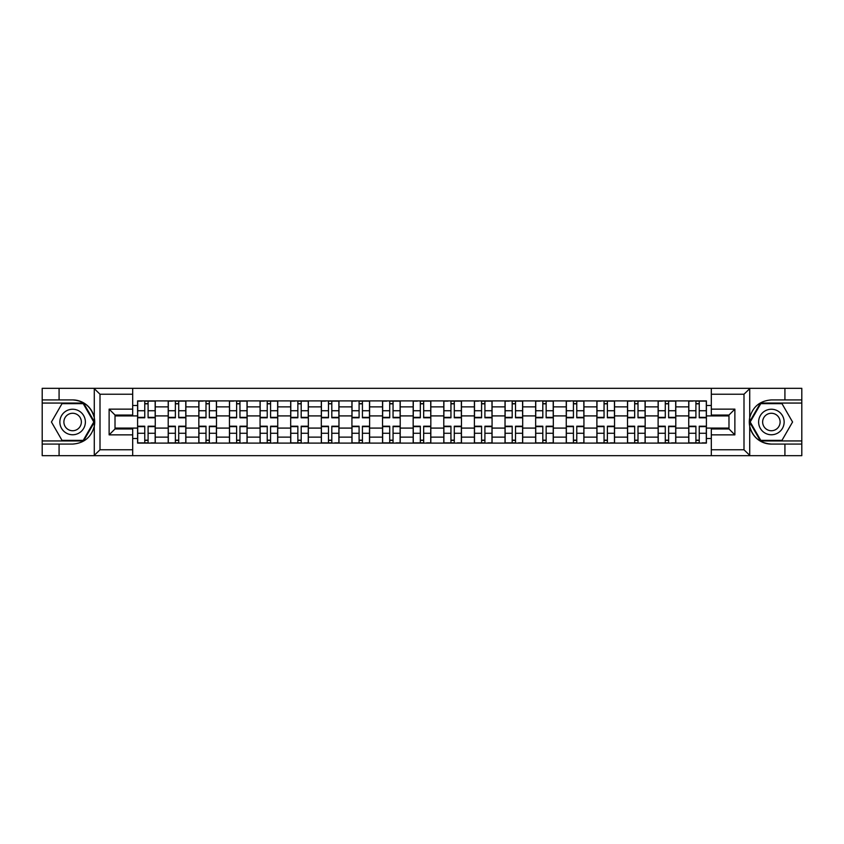 <?xml version="1.0" encoding="UTF-8"?>
<svg xmlns="http://www.w3.org/2000/svg" width="844" height="844" viewBox="0 0 844 844"><rect width="100%" height="100%" fill="white"/><g stroke="black" fill="none" stroke-linecap="round" stroke-linejoin="round"><path stroke-width="1.27" d="M743.311 455.665L801.8 455.665L801.8 403.063L760.444 403.063L749.504 422L760.444 440.937L801.8 440.937M132.687 455.665L711.313 455.665L711.313 428.963L728.984 428.963L728.984 415.037L711.313 415.037L711.313 388.335L132.687 388.335L132.687 415.037L115.016 415.037L115.016 428.963L132.687 428.963L132.687 455.665L93.937 455.665L100.003 449.778L132.687 449.778M93.937 455.665L42.2 455.665L42.2 444.081L59.08 444.081L59.08 455.665L100.689 455.665M100.689 388.335L42.2 388.335L42.2 440.937L83.556 440.937L94.496 422L83.556 403.063L42.2 403.063M711.313 388.335L801.8 388.335L801.8 399.919L784.92 399.919L784.92 388.335L743.311 388.335M168.209 443.1L168.209 406.882L155.254 406.882L155.254 443.1M155.254 406.882L155.254 400.9M168.209 406.882L168.209 400.9M185.88 400.9L185.88 443.1M198.836 443.1L198.836 400.9M216.497 400.9L216.497 443.1M229.452 443.1L229.452 400.9M247.113 400.9L247.113 443.1M260.068 443.1L260.068 400.9M277.739 400.9L277.739 443.1M290.684 443.1L290.684 400.9M308.355 400.9L308.355 443.1M321.311 443.1L321.311 400.9M338.971 400.9L338.971 443.1M351.927 443.1L351.927 400.9M369.598 400.9L369.598 443.1M382.543 443.1L382.543 400.9M400.214 400.9L400.214 443.1M413.17 443.1L413.17 400.9M430.83 400.9L430.83 443.1M443.786 443.1L443.786 400.9M461.457 400.9L461.457 443.1M474.402 443.1L474.402 400.9M492.073 400.9L492.073 443.1M505.028 443.1L505.028 400.9M522.689 400.9L522.689 443.1M535.645 443.1L535.645 400.9M553.316 400.9L553.316 443.1M566.261 443.1L566.261 400.9M583.932 400.9L583.932 443.1M596.887 443.1L596.887 400.9M614.548 400.9L614.548 443.1M627.503 443.1L627.503 400.9M645.164 400.9L645.164 443.1M658.12 443.1L658.12 400.9M675.791 400.9L675.791 443.1M688.746 443.1L688.746 400.9M688.746 428.087L675.791 428.087M658.12 428.087L645.164 428.087M627.503 428.087L614.548 428.087M596.887 428.087L583.932 428.087M566.261 428.087L553.316 428.087M535.645 428.087L522.689 428.087M505.028 428.087L492.073 428.087M474.402 428.087L461.457 428.087M443.786 428.087L430.83 428.087M413.17 428.087L400.214 428.087M382.543 428.087L369.598 428.087M351.927 428.087L338.971 428.087M321.311 428.087L308.355 428.087M290.684 428.087L277.739 428.087M260.068 428.087L247.113 428.087M229.452 428.087L216.497 428.087M198.836 428.087L185.88 428.087M168.209 428.087L155.254 428.087M688.746 415.913L675.791 415.913M658.12 415.913L645.164 415.913M627.503 415.913L614.548 415.913M596.887 415.913L583.932 415.913M566.261 415.913L553.316 415.913M535.645 415.913L522.689 415.913M505.028 415.913L492.073 415.913M474.402 415.913L461.457 415.913M443.786 415.913L430.83 415.913M413.17 415.913L400.214 415.913M382.543 415.913L369.598 415.913M351.927 415.913L338.971 415.913M321.311 415.913L308.355 415.913M290.684 415.913L277.739 415.913M260.068 415.913L247.113 415.913M229.452 415.913L216.497 415.913M198.836 415.913L185.88 415.913M168.209 415.913L155.254 415.913M115.016 428.087L137.593 428.087L137.593 415.913L115.016 415.913M132.687 405.51L137.593 405.51L137.593 415.913M728.984 415.913L706.407 415.913L706.407 400.9L137.593 400.9L137.593 405.51M706.407 405.51L711.313 405.51M711.313 438.49L706.407 438.49L706.407 428.087L728.984 428.087M137.593 428.087L137.593 443.1L706.407 443.1L706.407 438.49M137.593 438.49L132.687 438.49M706.407 415.913L706.407 428.087M148.09 440.157L144.757 440.157M144.757 403.843L148.09 403.843M178.717 440.157L175.373 440.157M175.373 403.843L178.717 403.843M209.333 440.157L205.999 440.157M205.999 403.843L209.333 403.843M239.949 440.157L236.615 440.157M236.615 403.843L239.949 403.843M270.576 440.157L267.231 440.157M267.231 403.843L270.576 403.843M301.192 440.157L297.858 440.157M297.858 403.843L301.192 403.843M331.808 440.157L328.474 440.157M328.474 403.843L331.808 403.843M362.424 440.157L359.09 440.157M359.09 403.843L362.424 403.843M393.051 440.157L389.717 440.157M389.717 403.843L393.051 403.843M423.667 440.157L420.333 440.157M420.333 403.843L423.667 403.843M454.283 440.157L450.949 440.157M450.949 403.843L454.283 403.843M484.91 440.157L481.576 440.157M481.576 403.843L484.91 403.843M515.526 440.157L512.192 440.157M512.192 403.843L515.526 403.843M546.142 440.157L542.808 440.157M542.808 403.843L546.142 403.843M576.769 440.157L573.424 440.157M573.424 403.843L576.769 403.843M607.385 440.157L604.051 440.157M604.051 403.843L607.385 403.843M638.001 440.157L634.667 440.157M634.667 403.843L638.001 403.843M668.627 440.157L665.283 440.157M665.283 403.843L668.627 403.843M699.243 440.157L695.91 440.157M695.91 403.843L699.243 403.843M148.09 417.78L148.09 401.1L155.159 401.1L155.159 417.78L148.09 417.78M144.757 403.643L148.09 403.643M141.813 401.1L137.688 401.1L137.688 417.78L144.757 417.78L144.757 401.1L151.034 401.1M144.757 426.22L144.757 442.9L137.688 442.9L137.688 426.22L144.757 426.22M148.09 440.357L144.757 440.357M151.034 442.9L155.159 442.9L155.159 426.22L148.09 426.22L148.09 442.9L141.813 442.9M178.717 417.78L178.717 401.1L185.775 401.1L185.775 417.78L178.717 417.78M175.373 403.643L178.717 403.643M172.429 401.1L168.304 401.1L168.304 417.78L175.373 417.78L175.373 401.1L181.66 401.1M209.333 417.78L209.333 401.1L216.402 401.1L216.402 417.78L209.333 417.78M205.999 403.643L209.333 403.643M203.056 401.1L198.931 401.1L198.931 417.78L205.999 417.78L205.999 401.1L212.277 401.1M59.08 444.081L72.626 444.081C84.02 443.227 91.247 437.297 94.285 426.273L94.285 417.727C91.247 406.702 84.02 400.773 72.626 399.919L42.2 399.919M42.2 444.081L42.2 440.937M132.687 394.222L100.003 394.222L93.937 388.335L59.08 388.335L59.08 399.919M93.937 388.335L132.687 388.335M72.626 399.919A22.081 22.081 0 0 1 94.285 426.273L94.285 455.486M115.016 415.037L109.129 409.14L132.687 409.14M132.687 434.86L109.129 434.86L115.016 428.963M750.063 388.335L743.997 394.222L711.313 394.222M784.92 399.919L771.374 399.919C759.98 400.773 752.753 406.702 749.715 417.727L749.715 426.273C752.753 437.297 759.98 443.227 771.374 444.081L801.8 444.081M801.8 399.919L801.8 403.063M711.313 449.778L743.997 449.778L750.063 455.665L784.92 455.665L784.92 444.081M750.063 455.665L711.313 455.665M771.374 444.081A22.081 22.081 0 0 1 749.715 417.727L749.715 388.514M728.984 428.963L734.871 434.86L711.313 434.86M711.313 409.14L734.871 409.14L728.984 415.037M59.861 422A12.755 12.755 0 0 0 72.626 434.755A12.755 12.755 0 0 0 85.381 422A12.755 12.755 0 0 0 72.626 409.245A12.755 12.755 0 0 0 59.861 422M63.891 422A8.735 8.735 0 0 0 72.626 430.735A8.735 8.735 0 0 0 81.362 422A8.735 8.735 0 0 0 72.626 413.265A8.735 8.735 0 0 0 63.891 422M83.218 403.643L93.811 422L83.218 440.357L62.023 440.357L51.431 422L62.023 403.643L83.218 403.643M758.619 422A12.755 12.755 0 0 0 771.374 434.755A12.755 12.755 0 0 0 784.139 422A12.755 12.755 0 0 0 771.374 409.245A12.755 12.755 0 0 0 758.619 422M762.638 422A8.735 8.735 0 0 0 771.374 430.735A8.735 8.735 0 0 0 780.109 422A8.735 8.735 0 0 0 771.374 413.265A8.735 8.735 0 0 0 762.638 422M781.977 403.643L792.569 422L781.977 440.357L760.782 440.357L750.189 422L760.782 403.643L781.977 403.643M175.373 426.22L175.373 442.9L168.304 442.9L168.304 426.22L175.373 426.22M178.717 440.357L175.373 440.357M181.66 442.9L185.775 442.9L185.775 426.22L178.717 426.22L178.717 442.9L172.429 442.9M205.999 426.22L205.999 442.9L198.931 442.9L198.931 426.22L205.999 426.22M209.333 440.357L205.999 440.357M212.277 442.9L216.402 442.9L216.402 426.22L209.333 426.22L209.333 442.9L203.056 442.9M239.949 417.78L239.949 401.1L247.018 401.1L247.018 417.78L239.949 417.78M236.615 403.643L239.949 403.643M233.672 401.1L229.547 401.1L229.547 417.78L236.615 417.78L236.615 401.1L242.893 401.1M270.576 417.78L270.576 401.1L277.634 401.1L277.634 417.78L270.576 417.78M267.231 403.643L270.576 403.643M264.288 401.1L260.163 401.1L260.163 417.78L267.231 417.78L267.231 401.1L273.519 401.1M301.192 417.78L301.192 401.1L308.26 401.1L308.26 417.78L301.192 417.78M297.858 403.643L301.192 403.643M294.904 401.1L290.79 401.1L290.79 417.78L297.858 417.78L297.858 401.1L304.135 401.1M236.615 426.22L236.615 442.9L229.547 442.9L229.547 426.22L236.615 426.22M239.949 440.357L236.615 440.357M242.893 442.9L247.018 442.9L247.018 426.22L239.949 426.22L239.949 442.9L233.672 442.9M267.231 426.22L267.231 442.9L260.163 442.9L260.163 426.22L267.231 426.22M270.576 440.357L267.231 440.357M273.519 442.9L277.634 442.9L277.634 426.22L270.576 426.22L270.576 442.9L264.288 442.9M297.858 426.22L297.858 442.9L290.79 442.9L290.79 426.22L297.858 426.22M301.192 440.357L297.858 440.357M304.135 442.9L308.26 442.9L308.26 426.22L301.192 426.22L301.192 442.9L294.904 442.9M331.808 417.78L331.808 401.1L338.877 401.1L338.877 417.78L331.808 417.78M328.474 403.643L331.808 403.643M325.531 401.1L321.406 401.1L321.406 417.78L328.474 417.78L328.474 401.1L334.751 401.1M328.474 426.22L328.474 442.9L321.406 442.9L321.406 426.22L328.474 426.22M331.808 440.357L328.474 440.357M334.751 442.9L338.877 442.9L338.877 426.22L331.808 426.22L331.808 442.9L325.531 442.9M362.424 417.78L362.424 401.1L369.493 401.1L369.493 417.78L362.424 417.78M359.09 403.643L362.424 403.643M356.147 401.1L352.022 401.1L352.022 417.78L359.09 417.78L359.09 401.1L365.378 401.1M359.09 426.22L359.09 442.9L352.022 442.9L352.022 426.22L359.09 426.22M362.424 440.357L359.09 440.357M365.378 442.9L369.493 442.9L369.493 426.22L362.424 426.22L362.424 442.9L356.147 442.9M393.051 417.78L393.051 401.1L400.119 401.1L400.119 417.78L393.051 417.78M389.717 403.643L393.051 403.643M386.763 401.1L382.648 401.1L382.648 417.78L389.717 417.78L389.717 401.1L395.994 401.1M389.717 426.22L389.717 442.9L382.648 442.9L382.648 426.22L389.717 426.22M393.051 440.357L389.717 440.357M395.994 442.9L400.119 442.9L400.119 426.22L393.051 426.22L393.051 442.9L386.763 442.9M423.667 417.78L423.667 401.1L430.735 401.1L430.735 417.78L423.667 417.78M420.333 403.643L423.667 403.643M417.39 401.1L413.265 401.1L413.265 417.78L420.333 417.78L420.333 401.1L426.61 401.1M420.333 426.22L420.333 442.9L413.265 442.9L413.265 426.22L420.333 426.22M423.667 440.357L420.333 440.357M426.61 442.9L430.735 442.9L430.735 426.22L423.667 426.22L423.667 442.9L417.39 442.9M454.283 417.78L454.283 401.1L461.351 401.1L461.351 417.78L454.283 417.78M450.949 403.643L454.283 403.643M448.006 401.1L443.881 401.1L443.881 417.78L450.949 417.78L450.949 401.1L457.237 401.1M450.949 426.22L450.949 442.9L443.881 442.9L443.881 426.22L450.949 426.22M454.283 440.357L450.949 440.357M457.237 442.9L461.351 442.9L461.351 426.22L454.283 426.22L454.283 442.9L448.006 442.9M484.91 417.78L484.91 401.1L491.978 401.1L491.978 417.78L484.91 417.78M481.576 403.643L484.91 403.643M478.622 401.1L474.507 401.1L474.507 417.78L481.576 417.78L481.576 401.1L487.853 401.1M481.576 426.22L481.576 442.9L474.507 442.9L474.507 426.22L481.576 426.22M484.91 440.357L481.576 440.357M487.853 442.9L491.978 442.9L491.978 426.22L484.91 426.22L484.91 442.9L478.622 442.9M515.526 417.78L515.526 401.1L522.594 401.1L522.594 417.78L515.526 417.78M512.192 403.643L515.526 403.643M509.248 401.1L505.123 401.1L505.123 417.78L512.192 417.78L512.192 401.1L518.469 401.1M512.192 426.22L512.192 442.9L505.123 442.9L505.123 426.22L512.192 426.22M515.526 440.357L512.192 440.357M518.469 442.9L522.594 442.9L522.594 426.22L515.526 426.22L515.526 442.9L509.248 442.9M546.142 417.78L546.142 401.1L553.21 401.1L553.21 417.78L546.142 417.78M542.808 403.643L546.142 403.643M539.865 401.1L535.74 401.1L535.74 417.78L542.808 417.78L542.808 401.1L549.096 401.1M542.808 426.22L542.808 442.9L535.74 442.9L535.74 426.22L542.808 426.22M546.142 440.357L542.808 440.357M549.096 442.9L553.21 442.9L553.21 426.22L546.142 426.22L546.142 442.9L539.865 442.9M576.769 417.78L576.769 401.1L583.837 401.1L583.837 417.78L576.769 417.78M573.424 403.643L576.769 403.643M570.481 401.1L566.366 401.1L566.366 417.78L573.424 417.78L573.424 401.1L579.712 401.1M573.424 426.22L573.424 442.9L566.366 442.9L566.366 426.22L573.424 426.22M576.769 440.357L573.424 440.357M579.712 442.9L583.837 442.9L583.837 426.22L576.769 426.22L576.769 442.9L570.481 442.9M607.385 417.78L607.385 401.1L614.453 401.1L614.453 417.78L607.385 417.78M604.051 403.643L607.385 403.643M601.107 401.1L596.982 401.1L596.982 417.78L604.051 417.78L604.051 401.1L610.328 401.1M604.051 426.22L604.051 442.9L596.982 442.9L596.982 426.22L604.051 426.22M607.385 440.357L604.051 440.357M610.328 442.9L614.453 442.9L614.453 426.22L607.385 426.22L607.385 442.9L601.107 442.9M638.001 417.78L638.001 401.1L645.069 401.1L645.069 417.78L638.001 417.78M634.667 403.643L638.001 403.643M631.723 401.1L627.598 401.1L627.598 417.78L634.667 417.78L634.667 401.1L640.944 401.1M634.667 426.22L634.667 442.9L627.598 442.9L627.598 426.22L634.667 426.22M638.001 440.357L634.667 440.357M640.944 442.9L645.069 442.9L645.069 426.22L638.001 426.22L638.001 442.9L631.723 442.9M668.627 417.78L668.627 401.1L675.696 401.1L675.696 417.78L668.627 417.78M665.283 403.643L668.627 403.643M662.34 401.1L658.225 401.1L658.225 417.78L665.283 417.78L665.283 401.1L671.571 401.1M665.283 426.22L665.283 442.9L658.225 442.9L658.225 426.22L665.283 426.22M668.627 440.357L665.283 440.357M671.571 442.9L675.696 442.9L675.696 426.22L668.627 426.22L668.627 442.9L662.34 442.9M699.243 417.78L699.243 401.1L706.312 401.1L706.312 417.78L699.243 417.78M695.91 403.643L699.243 403.643M692.966 401.1L688.841 401.1L688.841 417.78L695.91 417.78L695.91 401.1L702.187 401.1M695.91 426.22L695.91 442.9L688.841 442.9L688.841 426.22L695.91 426.22M699.243 440.357L695.91 440.357M702.187 442.9L706.312 442.9L706.312 426.22L699.243 426.22L699.243 442.9L692.966 442.9M658.12 406.882L645.164 406.882M627.503 406.882L614.548 406.882M596.887 406.882L583.932 406.882M566.261 406.882L553.316 406.882M535.645 406.882L522.689 406.882M505.028 406.882L492.073 406.882M474.402 406.882L461.457 406.882M443.786 406.882L430.83 406.882M413.17 406.882L400.214 406.882M382.543 406.882L369.598 406.882M351.927 406.882L338.971 406.882M321.311 406.882L308.355 406.882M290.684 406.882L277.739 406.882M260.068 406.882L247.113 406.882M229.452 406.882L216.497 406.882M198.836 406.882L185.88 406.882M688.746 406.882L675.791 406.882M658.12 437.118L645.164 437.118M627.503 437.118L614.548 437.118M596.887 437.118L583.932 437.118M566.261 437.118L553.316 437.118M535.645 437.118L522.689 437.118M505.028 437.118L492.073 437.118M474.402 437.118L461.457 437.118M443.786 437.118L430.83 437.118M413.17 437.118L400.214 437.118M382.543 437.118L369.598 437.118M351.927 437.118L338.971 437.118M321.311 437.118L308.355 437.118M290.684 437.118L277.739 437.118M260.068 437.118L247.113 437.118M229.452 437.118L216.497 437.118M198.836 437.118L185.88 437.118M168.209 437.118L155.254 437.118M688.746 437.118L675.791 437.118M148.09 417.369L155.159 417.369M148.09 410.733L155.159 410.733M137.688 417.369L144.757 417.369M137.688 410.733L144.757 410.733M144.757 426.631L137.688 426.631M144.757 433.267L137.688 433.267M155.159 426.631L148.09 426.631M155.159 433.267L148.09 433.267M178.717 417.369L185.775 417.369M178.717 410.733L185.775 410.733M168.304 417.369L175.373 417.369M168.304 410.733L175.373 410.733M209.333 417.369L216.402 417.369M209.333 410.733L216.402 410.733M198.931 417.369L205.999 417.369M198.931 410.733L205.999 410.733M94.285 417.727L94.285 388.514M100.003 394.222L100.003 449.778M109.129 434.86L109.129 409.14M749.715 426.273L749.715 455.486M743.997 449.778L743.997 394.222M734.871 409.14L734.871 434.86M175.373 426.631L168.304 426.631M175.373 433.267L168.304 433.267M185.775 426.631L178.717 426.631M185.775 433.267L178.717 433.267M205.999 426.631L198.931 426.631M205.999 433.267L198.931 433.267M216.402 426.631L209.333 426.631M216.402 433.267L209.333 433.267M239.949 417.369L247.018 417.369M239.949 410.733L247.018 410.733M229.547 417.369L236.615 417.369M229.547 410.733L236.615 410.733M270.576 417.369L277.634 417.369M270.576 410.733L277.634 410.733M260.163 417.369L267.231 417.369M260.163 410.733L267.231 410.733M301.192 417.369L308.26 417.369M301.192 410.733L308.26 410.733M290.79 417.369L297.858 417.369M290.79 410.733L297.858 410.733M236.615 426.631L229.547 426.631M236.615 433.267L229.547 433.267M247.018 426.631L239.949 426.631M247.018 433.267L239.949 433.267M267.231 426.631L260.163 426.631M267.231 433.267L260.163 433.267M277.634 426.631L270.576 426.631M277.634 433.267L270.576 433.267M297.858 426.631L290.79 426.631M297.858 433.267L290.79 433.267M308.26 426.631L301.192 426.631M308.26 433.267L301.192 433.267M331.808 417.369L338.877 417.369M331.808 410.733L338.877 410.733M321.406 417.369L328.474 417.369M321.406 410.733L328.474 410.733M328.474 426.631L321.406 426.631M328.474 433.267L321.406 433.267M338.877 426.631L331.808 426.631M338.877 433.267L331.808 433.267M362.424 417.369L369.493 417.369M362.424 410.733L369.493 410.733M352.022 417.369L359.09 417.369M352.022 410.733L359.09 410.733M359.09 426.631L352.022 426.631M359.09 433.267L352.022 433.267M369.493 426.631L362.424 426.631M369.493 433.267L362.424 433.267M393.051 417.369L400.119 417.369M393.051 410.733L400.119 410.733M382.648 417.369L389.717 417.369M382.648 410.733L389.717 410.733M389.717 426.631L382.648 426.631M389.717 433.267L382.648 433.267M400.119 426.631L393.051 426.631M400.119 433.267L393.051 433.267M423.667 417.369L430.735 417.369M423.667 410.733L430.735 410.733M413.265 417.369L420.333 417.369M413.265 410.733L420.333 410.733M420.333 426.631L413.265 426.631M420.333 433.267L413.265 433.267M430.735 426.631L423.667 426.631M430.735 433.267L423.667 433.267M454.283 417.369L461.351 417.369M454.283 410.733L461.351 410.733M443.881 417.369L450.949 417.369M443.881 410.733L450.949 410.733M450.949 426.631L443.881 426.631M450.949 433.267L443.881 433.267M461.351 426.631L454.283 426.631M461.351 433.267L454.283 433.267M484.91 417.369L491.978 417.369M484.91 410.733L491.978 410.733M474.507 417.369L481.576 417.369M474.507 410.733L481.576 410.733M481.576 426.631L474.507 426.631M481.576 433.267L474.507 433.267M491.978 426.631L484.91 426.631M491.978 433.267L484.91 433.267M515.526 417.369L522.594 417.369M515.526 410.733L522.594 410.733M505.123 417.369L512.192 417.369M505.123 410.733L512.192 410.733M512.192 426.631L505.123 426.631M512.192 433.267L505.123 433.267M522.594 426.631L515.526 426.631M522.594 433.267L515.526 433.267M546.142 417.369L553.21 417.369M546.142 410.733L553.21 410.733M535.74 417.369L542.808 417.369M535.74 410.733L542.808 410.733M542.808 426.631L535.74 426.631M542.808 433.267L535.74 433.267M553.21 426.631L546.142 426.631M553.21 433.267L546.142 433.267M576.769 417.369L583.837 417.369M576.769 410.733L583.837 410.733M566.366 417.369L573.424 417.369M566.366 410.733L573.424 410.733M573.424 426.631L566.366 426.631M573.424 433.267L566.366 433.267M583.837 426.631L576.769 426.631M583.837 433.267L576.769 433.267M607.385 417.369L614.453 417.369M607.385 410.733L614.453 410.733M596.982 417.369L604.051 417.369M596.982 410.733L604.051 410.733M604.051 426.631L596.982 426.631M604.051 433.267L596.982 433.267M614.453 426.631L607.385 426.631M614.453 433.267L607.385 433.267M638.001 417.369L645.069 417.369M638.001 410.733L645.069 410.733M627.598 417.369L634.667 417.369M627.598 410.733L634.667 410.733M634.667 426.631L627.598 426.631M634.667 433.267L627.598 433.267M645.069 426.631L638.001 426.631M645.069 433.267L638.001 433.267M668.627 417.369L675.696 417.369M668.627 410.733L675.696 410.733M658.225 417.369L665.283 417.369M658.225 410.733L665.283 410.733M665.283 426.631L658.225 426.631M665.283 433.267L658.225 433.267M675.696 426.631L668.627 426.631M675.696 433.267L668.627 433.267M699.243 417.369L706.312 417.369M699.243 410.733L706.312 410.733M688.841 417.369L695.91 417.369M688.841 410.733L695.91 410.733M695.91 426.631L688.841 426.631M695.91 433.267L688.841 433.267M706.312 426.631L699.243 426.631M706.312 433.267L699.243 433.267"/></g></svg>
